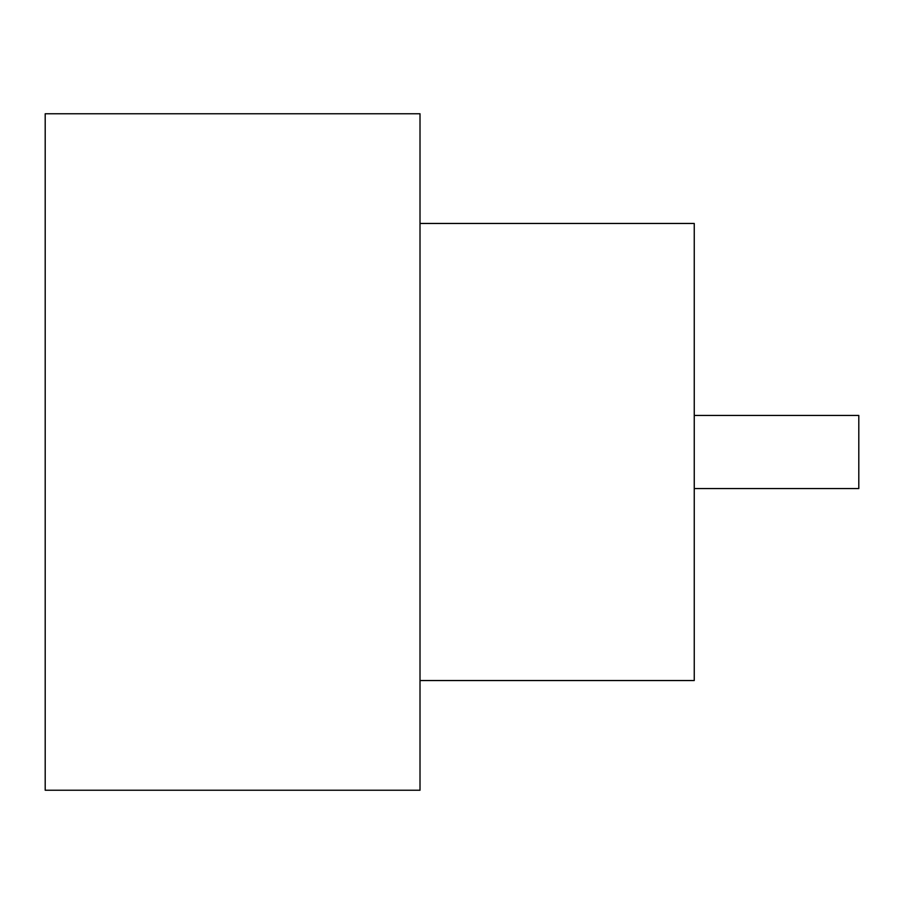 <?xml version="1.0" encoding="UTF-8"?>
<svg xmlns="http://www.w3.org/2000/svg" width="904" height="904" viewBox="0 0 904 904"><rect width="100%" height="100%" fill="white"/><g stroke="black" fill="none" stroke-linecap="round" stroke-linejoin="round"><path stroke-width="1.36" d="M694.249 415.433L858.8 415.433L858.8 488.567L694.249 488.567M420.01 223.457L694.249 223.457L694.249 680.542L420.01 680.542M420.01 452L420.01 790.243L45.2 790.243L45.2 113.757L420.01 113.757L420.01 452"/></g></svg>
